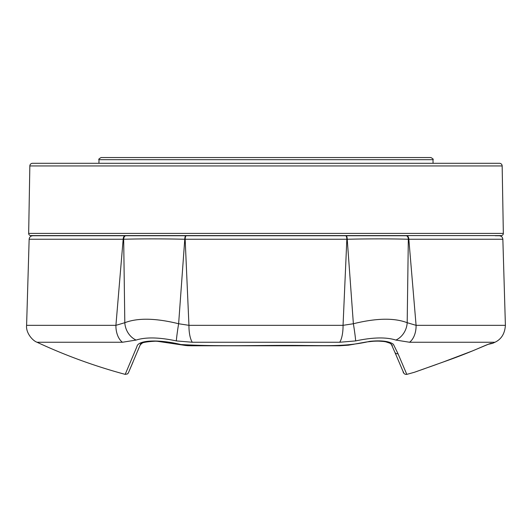 <?xml version="1.0" encoding="UTF-8"?>
<svg xmlns="http://www.w3.org/2000/svg" width="532" height="532" viewBox="0 0 532 532"><rect width="100%" height="100%" fill="white"/><g stroke="black" fill="none" stroke-linecap="round" stroke-linejoin="round"><path stroke-width="0.8" d="M437.351 163.297L436.533 163.297M397.052 163.297L134.948 163.297M95.467 163.297L94.649 163.297M28.662 233.402A2.155 2.155 0 0 0 30.816 235.59L501.184 235.59A2.155 2.155 0 0 0 503.339 233.402L502.161 165.944L29.839 165.944L28.662 233.402L503.339 233.402M29.839 165.944A2.693 2.693 0 0 1 32.532 163.297L499.468 163.297A2.693 2.693 0 0 1 502.161 165.944M68.901 235.743L65.689 235.59M115.929 325.331L26.6 325.331L115.916 325.331L123.171 239.247L123.677 239.24A3.618 2.228 90 0 1 125.904 235.743L185.974 235.743A3.618 1.197 90 0 0 184.777 239.247C162.586 238.762 142.224 238.755 123.677 239.24L124.814 322.711C137.741 317.744 155.683 318.083 178.626 323.742L184.777 239.247L185.156 239.247A3.618 1.237 90 0 1 186.393 235.743L345.607 235.743A3.618 1.237 90 0 1 346.844 239.247L185.156 239.247L188.946 325.331L343.054 325.331L346.844 239.247L347.223 239.247L353.374 323.742C376.317 318.083 394.259 317.744 407.186 322.711L408.323 239.24C389.776 238.755 369.414 238.762 347.223 239.247A3.618 1.197 90 0 0 346.026 235.743L406.654 235.743A3.618 2.181 -90 0 1 408.829 239.247L416.084 325.331L505.4 325.331L416.071 325.331M98.979 159.686C98.347 159.387 99.072 158.669 101.147 157.538L430.853 157.538C432.915 158.649 433.64 159.367 433.021 159.686L98.979 159.686L98.952 163.297M397.996 353.68L406.8 374.368C405.464 374.475 404.466 374.082 403.808 373.205L394.837 352.204A2.713 2.6 -22.7 0 0 397.996 353.68L393.374 344.277C389.251 341.185 381.377 340.214 369.76 341.344C347.283 346.591 327.499 345.62 306.319 345.534C263.746 344.896 220.68 346.864 180.84 344.517C160.977 339.615 138.021 339.436 136.917 346.638L125.2 374.368A542.168 542.168 0 0 1 37.034 342.249C32.386 340.646 25.702 332.573 26.6 325.331L29.147 239.247C29.413 237.112 30.617 235.949 32.758 235.743M495.252 235.743L499.242 235.743C501.383 235.949 502.587 237.112 502.853 239.247L505.4 325.331C504.835 333.617 501.357 339.256 494.966 342.249L409.554 342.249L395.901 340.074C386.179 336.989 372.766 337.268 355.655 340.919L339.695 342.249L192.305 342.249L176.345 340.919C159.234 337.268 145.821 336.989 136.099 340.074L122.446 342.249L37.034 342.249M414.541 372.227L449.759 359.692L414.541 372.227A542.168 542.168 0 0 1 406.8 374.368M489.028 343.971L472.429 350.934C478.833 348.314 487.206 344.457 490.903 343.346L492.592 343.346L488.822 344.177M494.966 342.249A542.168 542.168 0 0 1 492.592 343.346M125.346 235.743L32.765 235.743L125.346 235.743A3.618 2.181 90 0 0 123.171 239.247L29.147 239.247L123.171 239.247M408.829 239.247L502.853 239.247L408.323 239.24A3.618 2.228 -90 0 0 406.096 235.743L398.229 235.743M472.429 350.934A541.742 541.556 -0 0 1 449.753 359.685L418.159 370.95M395.901 340.074A18.075 15.215 -68.1 0 0 407.186 322.711L416.084 325.331A18.075 11.325 -90 0 1 409.554 342.249M339.695 342.249A18.075 5.819 -90 0 0 343.054 325.331L353.374 323.742A18.075 0.831 -99.2 0 1 355.655 340.919M176.345 340.919A18.075 0.831 -80.8 0 1 178.626 323.742L188.946 325.331A18.075 5.812 -90 0 0 192.305 342.249M122.446 342.249A18.075 11.325 90 0 1 115.916 325.331L124.814 322.711A18.075 15.215 -111.9 0 0 136.099 340.074M488.988 343.985L490.903 343.346M137.868 350.515L138.2 349.71M138.672 348.573L139.637 346.252M403.382 371.821L403.475 372.44C404.406 373.777 402.418 371.589 403.602 372.812L403.595 372.806M394.844 352.224L391.299 344.157M352.517 344.49L354.239 344.191M357.451 343.612L365.132 342.196M365.91 342.069L366.415 341.996M366.701 341.95L373.225 341.258M379.09 341.138L383.412 341.451M387.123 342.156L389.836 343.153M140.275 344.703L142.357 343.06M144.817 342.176L148.408 341.471M153.402 341.125L160.551 341.398M165.366 341.963L167.6 342.315M174.223 343.552L175.773 343.838M183.666 345.202L184.823 345.381M187.397 345.68L192.424 345.773M133.013 362.059L128.338 372.945L127.547 373.91L125.2 374.368M128.405 372.806L140.222 344.829C141.858 345.414 135.195 342.169 156.375 341.145L186.067 345.554L191.194 345.773L339.542 345.773L348.527 345.168L365.331 342.162C373.663 340.879 380.513 340.779 385.873 341.857L389.876 343.18C391.665 344.437 392.47 345.401 392.29 346.066M441.474 362.671L472.655 350.847M482.152 346.817L487.305 344.676M436.812 364.34L429.038 367.107M424.749 368.629L420.659 370.079M417.946 371.037L416.21 371.649M433.021 159.686L433.048 163.297"/></g></svg>
